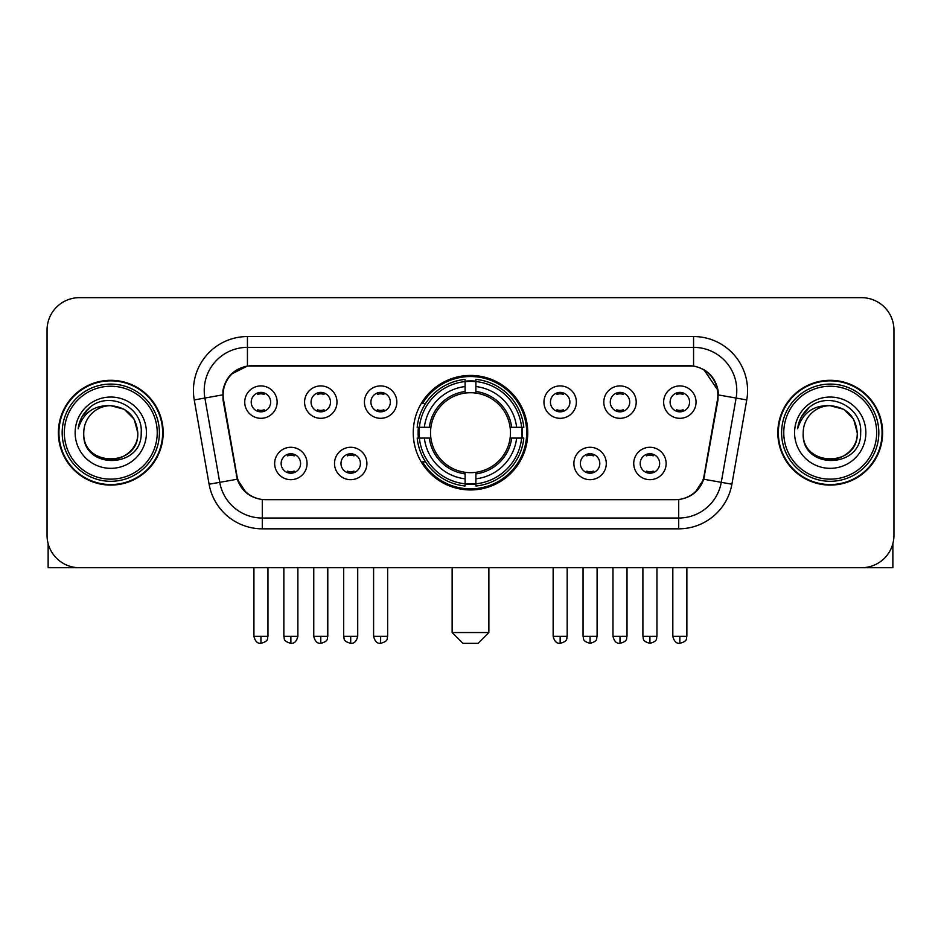 <?xml version="1.0" encoding="UTF-8"?>
<svg xmlns="http://www.w3.org/2000/svg" width="941" height="941" viewBox="0 0 941 941"><rect width="100%" height="100%" fill="white"/><g stroke="black" fill="none" stroke-linecap="round" stroke-linejoin="round"><path stroke-width="1.41" d="M413.252 432.695A57.248 57.248 0 0 0 470.5 489.943A57.248 57.248 0 0 0 527.748 432.695A57.248 57.248 0 0 0 470.5 375.435A57.248 57.248 0 0 0 413.252 432.695M366.908 463.478A16.209 16.209 0 0 1 350.699 479.687A16.209 16.209 0 0 1 334.502 463.478A16.209 16.209 0 0 1 350.699 447.281A16.209 16.209 0 0 1 366.908 463.478M340.983 463.478A9.728 9.728 0 0 0 350.699 473.205A9.728 9.728 0 0 0 360.427 463.478A9.728 9.728 0 0 0 350.699 453.762A9.728 9.728 0 0 0 340.983 463.478M606.286 463.478A16.209 16.209 0 0 1 590.078 479.687A16.209 16.209 0 0 1 573.881 463.478A16.209 16.209 0 0 1 590.078 447.281A16.209 16.209 0 0 1 606.286 463.478M580.362 463.478A9.728 9.728 0 0 0 590.078 473.205A9.728 9.728 0 0 0 599.805 463.478A9.728 9.728 0 0 0 590.078 453.762A9.728 9.728 0 0 0 580.362 463.478M666.134 463.478A16.209 16.209 0 0 1 649.925 479.687A16.209 16.209 0 0 1 633.728 463.478A16.209 16.209 0 0 1 649.925 447.281A16.209 16.209 0 0 1 666.134 463.478M640.209 463.478A9.728 9.728 0 0 0 649.925 473.205A9.728 9.728 0 0 0 659.653 463.478A9.728 9.728 0 0 0 649.925 453.762A9.728 9.728 0 0 0 640.209 463.478M307.06 463.478A16.209 16.209 0 0 1 290.863 479.687A16.209 16.209 0 0 1 274.654 463.478A16.209 16.209 0 0 1 290.863 447.281A16.209 16.209 0 0 1 307.06 463.478M281.136 463.478A9.728 9.728 0 0 0 290.863 473.205A9.728 9.728 0 0 0 300.579 463.478A9.728 9.728 0 0 0 290.863 453.762A9.728 9.728 0 0 0 281.136 463.478M336.984 402.125A16.209 16.209 0 0 1 320.775 418.322A16.209 16.209 0 0 1 304.578 402.125A16.209 16.209 0 0 1 320.775 385.916A16.209 16.209 0 0 1 336.984 402.125M311.059 402.125A9.728 9.728 0 0 0 320.775 411.84A9.728 9.728 0 0 0 330.503 402.125A9.728 9.728 0 0 0 320.775 392.397A9.728 9.728 0 0 0 311.059 402.125M396.831 402.125A16.209 16.209 0 0 1 380.623 418.322A16.209 16.209 0 0 1 364.426 402.125A16.209 16.209 0 0 1 380.623 385.916A16.209 16.209 0 0 1 396.831 402.125M370.907 402.125A9.728 9.728 0 0 0 380.623 411.84A9.728 9.728 0 0 0 390.35 402.125A9.728 9.728 0 0 0 380.623 392.397A9.728 9.728 0 0 0 370.907 402.125M576.362 402.125A16.209 16.209 0 0 1 560.154 418.322A16.209 16.209 0 0 1 543.957 402.125A16.209 16.209 0 0 1 560.154 385.916A16.209 16.209 0 0 1 576.362 402.125M550.438 402.125A9.728 9.728 0 0 0 560.154 411.84A9.728 9.728 0 0 0 569.881 402.125A9.728 9.728 0 0 0 560.154 392.397A9.728 9.728 0 0 0 550.438 402.125M636.21 402.125A16.209 16.209 0 0 1 620.001 418.322A16.209 16.209 0 0 1 603.804 402.125A16.209 16.209 0 0 1 620.001 385.916A16.209 16.209 0 0 1 636.21 402.125M610.286 402.125A9.728 9.728 0 0 0 620.001 411.84A9.728 9.728 0 0 0 629.729 402.125A9.728 9.728 0 0 0 620.001 392.397A9.728 9.728 0 0 0 610.286 402.125M696.058 402.125A16.209 16.209 0 0 1 679.849 418.322A16.209 16.209 0 0 1 663.64 402.125A16.209 16.209 0 0 1 679.849 385.916A16.209 16.209 0 0 1 696.058 402.125M670.121 402.125A9.728 9.728 0 0 0 679.849 411.84A9.728 9.728 0 0 0 689.565 402.125A9.728 9.728 0 0 0 679.849 392.397A9.728 9.728 0 0 0 670.121 402.125M277.136 402.125A16.209 16.209 0 0 1 260.939 418.322A16.209 16.209 0 0 1 244.731 402.125A16.209 16.209 0 0 1 260.939 385.916A16.209 16.209 0 0 1 277.136 402.125M251.212 402.125A9.728 9.728 0 0 0 260.939 411.84A9.728 9.728 0 0 0 270.655 402.125A9.728 9.728 0 0 0 260.939 392.397A9.728 9.728 0 0 0 251.212 402.125M223.57 399.949A29.171 29.171 0 0 1 252.294 365.72L688.706 365.72A29.171 29.171 0 0 1 717.43 399.949L704.091 475.57A29.171 29.171 0 0 1 675.367 499.671L265.633 499.671A29.171 29.171 0 0 1 236.909 475.57L223.57 399.949M418.392 438.094A52.39 52.39 0 0 1 418.392 427.296M58.389 432.695A52.39 52.39 0 0 0 110.779 485.085A52.39 52.39 0 0 0 163.169 432.695A52.39 52.39 0 0 0 110.779 380.305A52.39 52.39 0 0 0 58.389 432.695M777.831 432.695A52.39 52.39 0 0 0 830.221 485.085A52.39 52.39 0 0 0 882.611 432.695A52.39 52.39 0 0 0 830.221 380.305A52.39 52.39 0 0 0 777.831 432.695M222.911 390.562C225.711 377.047 233.886 368.872 247.436 366.037L693.564 366.037C707.103 368.86 715.278 377.035 718.089 390.562L717.971 399.949L703.739 479.24C699.481 490.979 691.129 497.754 678.708 499.53L262.292 499.53C249.894 497.777 241.555 491.002 237.261 479.24L223.029 399.949L222.911 390.562M231.192 374.189L247.436 366.037L247.436 347.358L693.564 347.358A43.204 43.204 0 0 1 736.121 398.067L721.265 482.321A43.204 43.204 0 0 1 678.708 518.032L262.292 518.032A43.204 43.204 0 0 1 219.735 482.321L204.879 398.067A43.204 43.204 0 0 1 247.436 347.358L247.436 336.549L693.564 336.549L693.564 366.037M703.833 369.625L718.089 390.562L718.418 394.949L746.754 399.937L731.898 484.203A54.013 54.013 0 0 1 678.708 528.83L262.292 528.83A54.013 54.013 0 0 1 209.102 484.203L194.246 399.937A54.013 54.013 0 0 1 247.436 336.549M265.091 499.671L262.292 499.53L262.292 528.83M678.708 528.83L678.708 499.53L675.909 499.671M731.898 484.203L703.739 479.24L695.023 492.531M246.166 492.696L237.261 479.24L209.102 484.203M704.633 475.57L704.456 476.487M236.544 476.487L236.367 475.57M194.246 399.937L222.582 394.879M893.95 330.068A32.406 32.406 0 0 0 861.544 297.662L79.456 297.662A32.406 32.406 0 0 0 47.05 330.068L47.05 535.311A32.406 32.406 0 0 0 79.456 567.717L861.544 567.717A32.406 32.406 0 0 0 893.95 535.311L893.95 330.068L893.95 535.311M47.05 330.068L47.05 535.311M861.544 297.662L79.456 297.662M79.456 567.717L861.544 567.717M48.132 543.616L48.132 567.717L173.438 567.717M157.229 432.695A46.45 46.45 0 0 0 110.779 386.245A46.45 46.45 0 0 0 64.329 432.695A46.45 46.45 0 0 0 110.779 479.145A46.45 46.45 0 0 0 157.229 432.695M159.394 432.695A48.614 48.614 0 0 0 110.779 384.081A48.614 48.614 0 0 0 62.177 432.695A48.614 48.614 0 0 0 110.779 481.298A48.614 48.614 0 0 0 159.394 432.695M162.64 432.695A51.849 51.849 0 0 0 110.779 380.846A51.849 51.849 0 0 0 58.93 432.695A51.849 51.849 0 0 0 110.779 484.544A51.849 51.849 0 0 0 162.64 432.695M137.786 432.695C136.186 416.287 127.188 407.288 110.779 405.689L124.283 409.3L134.175 419.192L137.786 432.695L134.175 419.192L124.283 409.3L110.779 405.689L124.283 409.3L134.175 419.192L137.786 432.695L134.175 419.192L124.283 409.3L110.779 405.689L124.283 409.3L134.175 419.192L137.786 432.695C139.444 467.536 82.126 467.536 83.773 432.695C81.373 470.171 142.467 469.336 141.197 432.695C143.208 406.971 109.497 390.621 90.077 407.182C83.302 412.852 79.338 420.039 78.162 428.767C83.267 412.676 94.135 404.983 110.779 405.689L124.283 409.3L134.175 419.192L137.786 432.695C139.444 467.536 82.126 467.536 83.773 432.695C82.126 467.536 139.444 467.536 137.786 432.695C139.444 467.536 82.126 467.536 83.773 432.695C82.126 467.536 139.444 467.536 137.786 432.695C139.444 467.536 82.126 467.536 83.773 432.695C82.126 467.536 139.444 467.536 137.786 432.695C139.444 467.536 82.126 467.536 83.773 432.695C82.126 467.536 139.444 467.536 137.786 432.695C139.444 467.536 82.126 467.536 83.773 432.695C82.126 467.536 139.444 467.536 137.786 432.695C139.444 467.536 82.126 467.536 83.773 432.695C82.126 467.536 139.444 467.536 137.786 432.695C139.444 467.536 82.126 467.536 83.773 432.695A27.007 27.007 0 0 1 110.779 405.689L124.283 409.3L134.175 419.192L137.786 432.695C138.868 453.656 111.92 467.583 95.476 454.938M75.139 432.695A35.652 35.652 0 0 0 110.779 468.336A35.652 35.652 0 0 0 146.431 432.695A35.652 35.652 0 0 0 110.779 397.043A35.652 35.652 0 0 0 75.139 432.695M90.065 407.194L82.102 416.663M81.608 417.581L82.326 416.275L81.608 417.581M478.063 643.338L462.937 643.338L452.139 632.54L488.861 632.54L478.063 643.338M475.899 483.827L475.899 486.003A53.578 53.578 0 0 0 523.808 438.094L521.632 438.094A51.414 51.414 0 0 1 475.899 483.827L475.899 478.828A46.45 46.45 0 0 0 516.633 438.094L510.104 438.094A39.969 39.969 0 0 0 475.899 393.091L475.899 381.552A51.414 51.414 0 0 1 521.632 427.296L523.808 427.296A53.578 53.578 0 0 0 475.899 379.388L475.899 381.552M419.368 438.094L417.192 438.094A53.578 53.578 0 0 0 465.101 486.003L465.101 483.827A51.414 51.414 0 0 1 419.368 438.094L424.367 438.094A46.45 46.45 0 0 0 465.101 478.828L465.101 472.3A39.969 39.969 0 0 0 510.104 438.094L511.692 438.094A41.545 41.545 0 0 1 475.899 473.888L475.899 478.828M465.101 381.552L465.101 379.388A53.578 53.578 0 0 0 417.192 427.296L419.368 427.296A51.414 51.414 0 0 1 465.101 381.552L465.101 386.563A46.45 46.45 0 0 0 424.367 427.296L430.896 427.296A39.969 39.969 0 0 0 465.101 472.3L465.101 473.888A41.545 41.545 0 0 1 429.308 438.094L424.367 438.094M419.474 438.094A51.308 51.308 0 0 1 419.474 427.296M475.899 381.67A51.308 51.308 0 0 0 465.101 381.67M521.526 427.296A51.308 51.308 0 0 1 521.526 438.094M521.632 427.296L516.633 427.296A46.45 46.45 0 0 0 475.899 386.563M516.633 438.094L521.632 438.094M465.101 478.828L465.101 483.827M510.104 427.296L516.633 427.296M475.899 472.358L475.899 473.888M465.101 472.3A39.969 39.969 0 0 1 430.896 438.094L429.308 438.094M475.899 483.721A51.308 51.308 0 0 1 465.101 483.721M424.367 427.296L419.368 427.296M465.101 393.02L465.101 386.563M475.899 393.091A39.969 39.969 0 0 0 430.896 427.296L429.308 427.296A41.545 41.545 0 0 1 465.101 391.491M475.899 393.02L475.899 391.491A41.545 41.545 0 0 1 511.692 427.296M425.555 403.524L422.497 403.524A56.178 56.178 0 0 1 526.678 432.695A56.178 56.178 0 0 1 422.497 461.855L425.555 461.855M257.693 411.288L257.693 409.747A8.293 8.293 0 0 0 264.174 409.747L264.174 411.288M264.174 392.95L264.174 394.491A8.293 8.293 0 0 0 257.693 394.491L257.693 392.95M317.54 411.288L317.54 409.747A8.293 8.293 0 0 0 324.022 409.747L324.022 411.288M324.022 392.95L324.022 394.491A8.293 8.293 0 0 0 317.54 394.491L317.54 392.95M377.388 411.288L377.388 409.747A8.293 8.293 0 0 0 383.869 409.747L383.869 411.288M383.869 392.95L383.869 394.491A8.293 8.293 0 0 0 377.388 394.491L377.388 392.95M556.919 411.288L556.919 409.747A8.293 8.293 0 0 0 563.4 409.747L563.4 411.288M563.4 392.95L563.4 394.491A8.293 8.293 0 0 0 556.919 394.491L556.919 392.95M616.767 411.288L616.767 409.747A8.293 8.293 0 0 0 623.248 409.747L623.248 411.288M623.248 392.95L623.248 394.491A8.293 8.293 0 0 0 616.767 394.491L616.767 392.95M676.603 411.288L676.603 409.747A8.293 8.293 0 0 0 683.084 409.747L683.084 411.288M683.084 392.95L683.084 394.491A8.293 8.293 0 0 0 676.603 394.491L676.603 392.95M287.617 472.641L287.617 471.1A8.293 8.293 0 0 0 294.098 471.1L294.098 472.641M294.098 454.315L294.098 455.856A8.293 8.293 0 0 0 287.617 455.856L287.617 454.315M347.464 472.641L347.464 471.1A8.293 8.293 0 0 0 353.945 471.1L353.945 472.641M353.945 454.315L353.945 455.856A8.293 8.293 0 0 0 347.464 455.856L347.464 454.315M586.843 472.641L586.843 471.1A8.293 8.293 0 0 0 593.324 471.1L593.324 472.641M593.324 454.315L593.324 455.856A8.293 8.293 0 0 0 586.843 455.856L586.843 454.315M646.69 472.641L646.69 471.1A8.293 8.293 0 0 0 653.172 471.1L653.172 472.641M653.172 454.315L653.172 455.856A8.293 8.293 0 0 0 646.69 455.856L646.69 454.315M892.868 543.616L892.868 567.717L767.562 567.717M876.671 432.695A46.45 46.45 0 0 0 830.221 386.245A46.45 46.45 0 0 0 783.771 432.695A46.45 46.45 0 0 0 830.221 479.145A46.45 46.45 0 0 0 876.671 432.695M878.823 432.695A48.614 48.614 0 0 0 830.221 384.081A48.614 48.614 0 0 0 781.606 432.695A48.614 48.614 0 0 0 830.221 481.298A48.614 48.614 0 0 0 878.823 432.695M882.07 432.695A51.849 51.849 0 0 0 830.221 380.846A51.849 51.849 0 0 0 778.36 432.695A51.849 51.849 0 0 0 830.221 484.544A51.849 51.849 0 0 0 882.07 432.695M803.214 432.695A27.007 27.007 0 0 1 830.221 405.689L843.724 409.3L853.605 419.192L857.227 432.695L853.605 419.192L843.724 409.3L830.221 405.689L843.724 409.3L853.605 419.192L857.227 432.695L853.605 419.192L843.724 409.3L830.221 405.689L843.724 409.3L853.605 419.192L857.227 432.695L853.605 419.192L843.724 409.3L830.221 405.689L843.724 409.3L853.605 419.192L857.227 432.695C858.874 467.536 801.556 467.536 803.214 432.695C800.803 470.171 861.897 469.336 860.639 432.695C862.638 406.971 828.939 390.621 809.507 407.182C802.732 412.852 798.768 420.039 797.603 428.767C802.697 412.676 813.565 404.983 830.221 405.689L843.724 409.3L853.605 419.192L857.227 432.695C858.874 467.536 801.556 467.536 803.214 432.695C801.556 467.536 858.874 467.536 857.227 432.695C858.874 467.536 801.556 467.536 803.214 432.695C801.556 467.536 858.874 467.536 857.227 432.695C858.874 467.536 801.556 467.536 803.214 432.695C801.556 467.536 858.874 467.536 857.227 432.695C858.874 467.536 801.556 467.536 803.214 432.695C801.556 467.536 858.874 467.536 857.227 432.695C858.874 467.536 801.556 467.536 803.214 432.695C801.556 467.536 858.874 467.536 857.227 432.695C858.31 453.656 831.35 467.583 814.906 454.938M830.221 405.689C846.618 407.288 855.616 416.287 857.227 432.695M794.569 432.695A35.652 35.652 0 0 0 830.221 468.336A35.652 35.652 0 0 0 865.861 432.695A35.652 35.652 0 0 0 830.221 397.043A35.652 35.652 0 0 0 794.569 432.695M809.495 407.194L801.532 416.663M801.05 417.581L801.756 416.275M693.564 336.549A54.013 54.013 0 0 1 746.754 399.937M204.879 398.067A43.204 43.204 0 0 1 204.221 390.562M475.899 472.3A39.969 39.969 0 0 0 510.104 438.094M465.101 484.203A51.79 51.79 0 0 0 475.899 484.203M522.008 438.094A51.79 51.79 0 0 0 522.008 427.296M475.899 381.176A51.79 51.79 0 0 0 465.101 381.176M260.939 636.316L253.917 636.316C255.14 641.327 257.481 643.668 260.939 643.338L260.939 636.316L267.962 636.316L267.962 567.717M320.775 636.316L313.753 636.316C314.988 641.327 317.329 643.668 320.775 643.338L320.775 636.316L327.797 636.316L327.797 567.717M380.623 636.316L373.601 636.316C374.824 641.327 377.165 643.668 380.623 643.338L380.623 636.316L387.645 636.316L387.645 567.717M560.154 636.316L553.143 636.316C554.367 641.327 556.707 643.668 560.154 643.338L560.154 636.316L567.176 636.316L567.176 567.717M620.001 636.316L612.979 636.316C614.202 641.327 616.543 643.668 620.001 643.338L620.001 636.316L627.024 636.316L627.024 567.717M679.849 636.316L672.827 636.316C674.05 641.327 676.391 643.668 679.849 643.338L679.849 636.316L686.871 636.316L686.871 567.717M290.863 636.316L283.841 636.316C284.829 638.492 282.335 640.962 290.863 643.338L290.863 636.316L297.874 636.316L297.874 567.717M350.699 636.316L343.677 636.316C344.677 638.492 342.183 640.962 350.699 643.338L350.699 636.316L357.721 636.316L357.721 567.717M590.078 636.316L583.055 636.316C584.055 638.492 581.562 640.962 590.078 643.338L590.078 636.316L597.1 636.316L597.1 567.717M649.925 636.316L642.903 636.316C643.891 638.492 641.409 640.962 649.925 643.338L649.925 636.316L656.947 636.316L656.947 567.717M488.861 567.717L488.861 632.54M452.139 567.717L452.139 632.54M253.917 636.316L253.917 567.717M267.962 636.316C266.962 638.492 269.455 640.962 260.939 643.338M313.753 636.316L313.753 567.717M327.797 636.316C326.809 638.492 329.303 640.962 320.775 643.338M373.601 636.316L373.601 567.717M387.645 636.316C386.657 638.492 389.151 640.962 380.623 643.338M553.143 636.316L553.143 567.717M567.176 636.316C566.188 638.492 568.682 640.962 560.154 643.338M612.979 636.316L612.979 567.717M627.024 636.316C626.036 638.492 628.529 640.962 620.001 643.338M672.827 636.316L672.827 567.717M686.871 636.316C685.883 638.492 688.365 640.962 679.849 643.338M283.841 636.316L283.841 567.717M297.874 636.316C296.65 641.327 294.31 643.668 290.863 643.338M343.677 636.316L343.677 567.717M357.721 636.316C356.498 641.327 354.157 643.668 350.699 643.338M583.055 636.316L583.055 567.717M597.1 636.316C596.112 638.492 598.605 640.962 590.078 643.338M642.903 636.316L642.903 567.717M656.947 636.316C655.959 638.492 658.453 640.962 649.925 643.338"/></g></svg>
